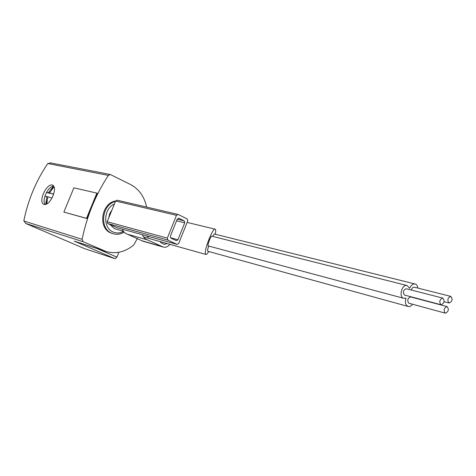 <?xml version="1.0" encoding="UTF-8"?>
<svg xmlns="http://www.w3.org/2000/svg" width="476" height="476" viewBox="0 0 476 476"><rect width="100%" height="100%" fill="white"/><g stroke="black" fill="none" stroke-linecap="round" stroke-linejoin="round"><path stroke-width="0.71" d="M84.686 248.698L115.085 258.718L116.929 257.147L118.911 252.274M53.586 194.172L49.45 192.905L53.77 187.181L52.788 186.955L48.481 192.661L46.493 192.512L44.887 196.368L46.862 196.552L45.797 203.764L46.761 204.025L47.832 196.802L51.92 198.075M45.077 204.638C43.798 202.806 43.768 199.92 45.006 195.981M46.523 192.488C48.832 188.448 51.224 186.283 53.717 185.979M46.493 192.512L50.105 193.411L48.481 192.661M49.45 192.905L53.556 194.273M46.862 196.552L47.778 196.969M84.77 248.734L25.597 223.411L23.877 220.531C28.126 199.866 36.009 180.987 47.523 163.899L50.283 162.851L110.283 174.49L130.507 184.51C139.028 189.085 144.383 196.606 146.584 207.072M137.403 238.345L133.833 244.884C125.271 252.042 116.031 254.255 106.124 251.518L83.223 241.754L82.116 239.327C86.912 216.009 95.658 194.708 108.355 175.412L110.283 174.49M87.257 218.639L91.695 205.709L97.628 193.399L96.872 193.107L73.887 187.836L63.855 212.082L87.257 218.639L86.501 218.341L96.872 193.107M52.937 195.916C55.014 190.543 55.037 187.02 53.009 185.343C47.427 181.707 37.533 201.634 43.846 204.377C46.981 205.102 50.01 202.282 52.937 195.916M123.451 231.294L114.43 228.653L110.17 224.642M108.718 217.96L109.706 213.629L112.009 209.91M215.283 234.251C215.902 231.104 215.842 229.408 215.104 229.17C212.486 227.933 203.317 252.274 205.65 254.255L205.935 254.458C206.572 254.547 207.512 253.559 208.75 251.512M105.767 251.405L74.22 241.118L115.085 258.718M113.181 233.758L110.759 232.931C97.634 227.968 101.442 202.841 115.656 200.979M86.501 218.341L63.855 212.082M208.702 246.062C207.649 249.091 207.34 250.816 207.792 251.245L408.164 306.467C405.504 305.205 404.784 302.415 406.004 298.095L403.85 298.345C398.406 297.327 401.792 283.958 407.099 285.54L409.669 288.289C411.02 285.16 412.817 283.726 415.06 283.988C416.631 284.446 417.577 285.808 417.886 288.081M407.099 285.54L211.832 236.161C210.719 235.691 207 245.961 208.292 245.949L403.85 298.345M415.06 283.988L214.307 234.008L212.605 236.358M412.561 304.259C411.204 306.05 409.741 306.782 408.164 306.467M441.091 304.765L404.368 295.025C402.613 292.026 403.267 289.932 406.314 288.748L442.781 298.107C444.929 300.981 444.364 303.2 441.091 304.765L440.758 304.634C439.033 301.54 439.705 299.362 442.781 298.107M411.383 290.051C411.954 288.045 412.924 287.087 414.293 287.177L450.796 296.399C452.914 299.237 452.361 301.439 449.136 303.01L448.803 302.879C447.107 299.815 447.773 297.655 450.796 296.399M445.352 313.172L408.717 303.182C406.992 300.201 407.64 298.119 410.675 296.947L447.071 306.568C449.171 309.436 448.594 311.637 445.352 313.172L445.042 313.053C443.34 309.977 444.019 307.817 447.071 306.568M51.813 189.311L52.788 186.955M45.797 203.764L46.922 201.062M167.266 243.599L164.083 244.343L160.489 242.403L161.072 241.856M158.74 241.201L157.461 240.844M148.494 237.209L146.215 235.804M141.723 234.543L116.471 227.522L107.749 223.536L107.177 221.733L115.638 201.021L117.025 200.176L177.947 214.396L187.181 218.924L187.734 220.882L178.696 243.456L177.173 244.408L167.903 240.1L167.332 238.131L176.483 215.342L177.947 214.396M169.896 244.337C168.016 246.717 165.815 247.627 163.298 247.08L147.625 239.958C145.287 239.142 143.562 237.47 142.455 234.942M163.298 247.08L142.895 241.207L127.443 234.228C125.134 233.43 123.439 231.8 122.338 229.343M116.781 227.611L116.471 227.522M177.233 219.109L178.934 218.246L184.188 220.822L184.742 222.786L177.953 239.743L176.435 240.695L170.955 238.143L170.384 236.179L177.233 219.109M23.806 220.989L82.116 239.327M47.796 163.536L108.355 175.412M103.566 250.566L74.22 241.118M25.752 223.47L83.223 241.754M97.485 248.734L116.929 257.147M123.546 231.419C120.023 233.258 116.531 233.448 113.074 231.979C102.637 227.968 103.53 208.571 114.436 203.966M124.171 232.151C120.708 234.228 117.126 234.787 113.425 233.829L111.676 233.198C99.085 228.426 101.888 204.484 115.46 201.461M162.018 246.532L141.64 240.672M147.625 239.958L127.443 234.228M177.001 244.349L141.408 234.454M167.903 240.1L107.749 223.536M167.332 238.131L107.177 221.733M176.483 215.342L115.638 201.021M184.188 220.822L177.221 219.15M178.934 218.246L178.5 218.139M184.742 222.786L176.56 220.793M177.953 239.743L170.491 237.726M215.104 229.17L187.122 222.405M205.894 254.446L143.579 236.947M25.597 223.411L84.716 248.716M449.136 303.01L444.102 301.701M177.173 244.408L141.574 234.513M121.374 228.902L116.632 227.582"/></g></svg>

